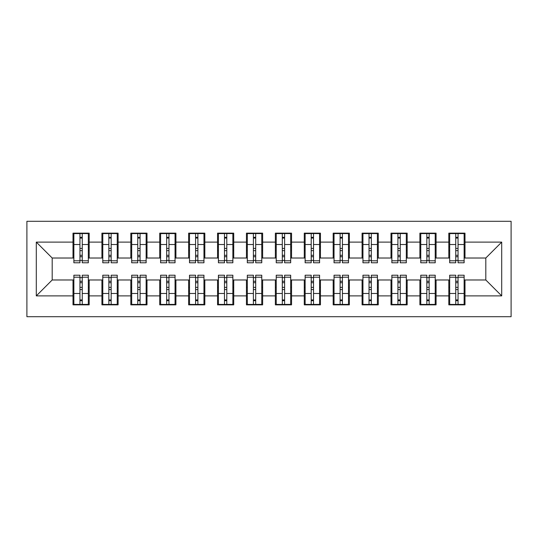 <?xml version="1.0" encoding="UTF-8"?>
<svg xmlns="http://www.w3.org/2000/svg" width="538" height="538" viewBox="0 0 538 538"><rect width="100%" height="100%" fill="white"/><g stroke="black" fill="none" stroke-linecap="round" stroke-linejoin="round"><path stroke-width="0.81" d="M26.9 316.7L511.1 316.7L511.1 221.3L26.9 221.3L26.9 316.7M455.74 250.641L458.053 250.641L455.74 250.641M458.053 287.359L455.74 287.359L458.053 287.359M426.836 250.641L429.149 250.641L426.836 250.641M429.149 287.359L426.836 287.359L429.149 287.359M397.925 250.641L400.238 250.641L397.925 250.641M400.238 287.359L397.925 287.359L400.238 287.359M369.021 250.641L371.334 250.641L369.021 250.641M371.334 287.359L369.021 287.359L371.334 287.359M340.11 250.641L342.424 250.641L340.11 250.641M342.424 287.359L340.11 287.359L342.424 287.359M311.206 250.641L313.519 250.641L311.206 250.641M313.519 287.359L311.206 287.359L313.519 287.359M282.295 250.641L284.609 250.641L282.295 250.641M284.609 287.359L282.295 287.359L284.609 287.359M253.391 250.641L255.705 250.641L253.391 250.641M255.705 287.359L253.391 287.359L255.705 287.359M224.481 250.641L226.794 250.641L224.481 250.641M226.794 287.359L224.481 287.359L226.794 287.359M195.576 250.641L197.89 250.641L195.576 250.641M197.89 287.359L195.576 287.359L197.89 287.359M166.666 250.641L168.979 250.641L166.666 250.641M168.979 287.359L166.666 287.359L168.979 287.359M137.762 250.641L140.075 250.641L137.762 250.641M140.075 287.359L137.762 287.359L140.075 287.359M108.851 250.641L111.164 250.641L108.851 250.641M111.164 287.359L108.851 287.359L111.164 287.359M73.874 258.018L52.193 258.018L36.295 242.113L36.295 295.887L73.007 295.887L73.007 304.844L89.194 304.844L89.194 295.887L101.917 295.887L101.917 304.844L118.104 304.844L118.104 295.887L130.821 295.887L130.821 304.844L147.008 304.844L147.008 295.887L159.732 295.887L159.732 304.844L175.919 304.844L175.919 295.887L188.636 295.887L188.636 304.844L204.823 304.844L204.823 295.887L217.547 295.887L217.547 304.844L233.734 304.844L233.734 295.887L246.451 295.887L246.451 304.844L262.638 304.844L262.638 295.887L275.362 295.887L275.362 304.844L291.549 304.844L291.549 295.887L304.266 295.887L304.266 304.844L320.453 304.844L320.453 295.887L333.177 295.887L333.177 304.844L349.364 304.844L349.364 295.887L362.081 295.887L362.081 304.844L378.268 304.844L378.268 295.887L390.991 295.887L390.991 304.844L407.179 304.844L407.179 295.887L419.896 295.887L419.896 304.844L436.083 304.844L436.083 295.887L448.806 295.887L448.806 304.844L464.993 304.844L464.993 279.982L485.807 279.982L485.807 258.018L464.126 258.018M36.295 242.113L73.007 242.113L73.007 258.018M485.807 258.018L501.705 242.113L464.993 242.113L464.993 233.156L448.806 233.156L448.806 242.113L436.083 242.113L436.083 233.156L419.896 233.156L419.896 242.113L407.179 242.113L407.179 233.156L390.991 233.156L390.991 242.113L378.268 242.113L378.268 233.156L362.081 233.156L362.081 242.113L349.364 242.113L349.364 233.156L333.177 233.156L333.177 242.113L320.453 242.113L320.453 233.156L304.266 233.156L304.266 242.113L291.549 242.113L291.549 233.156L275.362 233.156L275.362 242.113L262.638 242.113L262.638 233.156L246.451 233.156L246.451 242.113L233.734 242.113L233.734 233.156L217.547 233.156L217.547 242.113L204.823 242.113L204.823 233.156L188.636 233.156L188.636 242.113L175.919 242.113L175.919 233.156L159.732 233.156L159.732 242.113L147.008 242.113L147.008 233.156L130.821 233.156L130.821 242.113L118.104 242.113L118.104 233.156L101.917 233.156L101.917 242.113L89.194 242.113L89.194 233.156L73.007 233.156L73.007 242.113M501.705 242.113L501.705 295.887L464.993 295.887M436.083 295.887L436.083 279.982L449.674 279.982M448.806 295.887L448.806 279.982M464.993 242.113L464.993 258.018M407.179 295.887L407.179 279.982L420.763 279.982M419.896 295.887L419.896 279.982M448.806 242.113L448.806 258.018L435.215 258.018M436.083 242.113L436.083 258.018M378.268 295.887L378.268 279.982L391.859 279.982M390.991 295.887L390.991 279.982M419.896 242.113L419.896 258.018L406.311 258.018M407.179 242.113L407.179 258.018M349.364 295.887L349.364 279.982L362.948 279.982M362.081 295.887L362.081 279.982M390.991 242.113L390.991 258.018L377.4 258.018M378.268 242.113L378.268 258.018M320.453 295.887L320.453 279.982L334.044 279.982M333.177 295.887L333.177 279.982M362.081 242.113L362.081 258.018L348.496 258.018M349.364 242.113L349.364 258.018M291.549 295.887L291.549 279.982L305.133 279.982M304.266 295.887L304.266 279.982M333.177 242.113L333.177 258.018L319.585 258.018M320.453 242.113L320.453 258.018M262.638 295.887L262.638 279.982L276.229 279.982M275.362 295.887L275.362 279.982M304.266 242.113L304.266 258.018L290.681 258.018M291.549 242.113L291.549 258.018M233.734 295.887L233.734 279.982L247.319 279.982M246.451 295.887L246.451 279.982M275.362 242.113L275.362 258.018L261.771 258.018M262.638 242.113L262.638 258.018M204.823 295.887L204.823 279.982L218.415 279.982M217.547 295.887L217.547 279.982M246.451 242.113L246.451 258.018L232.867 258.018M233.734 242.113L233.734 258.018M175.919 295.887L175.919 279.982L189.504 279.982M188.636 295.887L188.636 279.982M217.547 242.113L217.547 258.018L203.956 258.018M204.823 242.113L204.823 258.018M147.008 295.887L147.008 279.982L160.6 279.982M159.732 295.887L159.732 279.982M188.636 242.113L188.636 258.018L175.052 258.018M175.919 242.113L175.919 258.018M118.104 295.887L118.104 279.982L131.689 279.982M130.821 295.887L130.821 279.982M159.732 242.113L159.732 258.018L146.141 258.018M147.008 242.113L147.008 258.018M89.194 295.887L89.194 279.982L102.785 279.982M101.917 295.887L101.917 279.982M130.821 242.113L130.821 258.018L117.237 258.018M118.104 242.113L118.104 258.018M79.947 250.641L82.26 250.641L79.947 250.641M82.26 287.359L79.947 287.359L82.26 287.359M36.295 295.887L52.193 279.982L73.874 279.982M73.007 295.887L73.007 279.982M101.917 242.113L101.917 258.018L88.326 258.018M89.194 242.113L89.194 258.018M52.193 258.018L52.193 279.982M449.674 258.018L448.806 258.018M420.763 258.018L419.896 258.018M391.859 258.018L390.991 258.018M362.948 258.018L362.081 258.018M334.044 258.018L333.177 258.018M305.133 258.018L304.266 258.018M276.229 258.018L275.362 258.018M247.319 258.018L246.451 258.018M218.415 258.018L217.547 258.018M189.504 258.018L188.636 258.018M160.6 258.018L159.732 258.018M131.689 258.018L130.821 258.018M102.785 258.018L101.917 258.018M88.326 279.982L89.194 279.982M117.237 279.982L118.104 279.982M146.141 279.982L147.008 279.982M175.052 279.982L175.919 279.982M203.956 279.982L204.823 279.982M232.867 279.982L233.734 279.982M261.771 279.982L262.638 279.982M290.681 279.982L291.549 279.982M319.585 279.982L320.453 279.982M348.496 279.982L349.364 279.982M377.4 279.982L378.268 279.982M406.311 279.982L407.179 279.982M435.215 279.982L436.083 279.982M464.126 279.982L464.993 279.982M501.705 295.887L485.807 279.982M73.874 233.445L88.326 233.445L73.874 233.445L73.874 262.786L79.947 262.786L79.947 233.553L88.326 233.593L88.326 262.786L82.26 262.786L82.26 233.593M79.947 237.312L82.26 237.312M79.947 260.358L82.26 260.358M82.26 256.727L79.947 256.727M79.947 255.308L82.26 255.308M89.194 246.888L88.326 246.888M89.194 250.641L88.326 250.641M73.874 246.888L73.007 246.888M73.874 250.641L73.007 250.641M88.326 304.555L73.874 304.555L88.326 304.555L88.326 275.214L82.26 275.214L82.26 304.447L73.874 304.407L73.874 275.214L79.947 275.214L79.947 304.407M82.26 300.688L79.947 300.688M82.26 277.642L79.947 277.642M79.947 281.273L82.26 281.273M82.26 282.692L79.947 282.692M73.007 291.112L73.874 291.112M73.007 287.359L73.874 287.359M88.326 291.112L89.194 291.112M88.326 287.359L89.194 287.359M102.785 233.445L117.237 233.445L102.785 233.445L102.785 262.786L108.851 262.786L108.851 233.553L117.237 233.593L117.237 262.786L111.164 262.786L111.164 233.593M108.851 237.312L111.164 237.312M108.851 260.358L111.164 260.358M111.164 256.727L108.851 256.727M108.851 255.308L111.164 255.308M118.104 246.888L117.237 246.888M118.104 250.641L117.237 250.641M102.785 246.888L101.917 246.888M102.785 250.641L101.917 250.641M131.689 233.445L146.141 233.445L131.689 233.445L131.689 262.786L137.762 262.786L137.762 233.553L146.141 233.593L146.141 262.786L140.075 262.786L140.075 233.593M137.762 237.312L140.075 237.312M137.762 260.358L140.075 260.358M140.075 256.727L137.762 256.727M137.762 255.308L140.075 255.308M147.008 246.888L146.141 246.888M147.008 250.641L146.141 250.641M131.689 246.888L130.821 246.888M131.689 250.641L130.821 250.641M160.6 233.445L175.052 233.445L160.6 233.445L160.6 262.786L166.666 262.786L166.666 233.553L175.052 233.593L175.052 262.786L168.979 262.786L168.979 233.593M166.666 237.312L168.979 237.312M166.666 260.358L168.979 260.358M168.979 256.727L166.666 256.727M166.666 255.308L168.979 255.308M175.919 246.888L175.052 246.888M175.919 250.641L175.052 250.641M160.6 246.888L159.732 246.888M160.6 250.641L159.732 250.641M189.504 233.445L203.956 233.445L189.504 233.445L189.504 262.786L195.576 262.786L195.576 233.553L203.956 233.593L203.956 262.786L197.89 262.786L197.89 233.593M195.576 237.312L197.89 237.312M195.576 260.358L197.89 260.358M197.89 256.727L195.576 256.727M195.576 255.308L197.89 255.308M204.823 246.888L203.956 246.888M204.823 250.641L203.956 250.641M189.504 246.888L188.636 246.888M189.504 250.641L188.636 250.641M117.237 304.555L102.785 304.555L117.237 304.555L117.237 275.214L111.164 275.214L111.164 304.447L102.785 304.407L102.785 275.214L108.851 275.214L108.851 304.407M111.164 300.688L108.851 300.688M111.164 277.642L108.851 277.642M108.851 281.273L111.164 281.273M111.164 282.692L108.851 282.692M101.917 291.112L102.785 291.112M101.917 287.359L102.785 287.359M117.237 291.112L118.104 291.112M117.237 287.359L118.104 287.359M146.141 304.555L131.689 304.555L146.141 304.555L146.141 275.214L140.075 275.214L140.075 304.447L131.689 304.407L131.689 275.214L137.762 275.214L137.762 304.407M140.075 300.688L137.762 300.688M140.075 277.642L137.762 277.642M137.762 281.273L140.075 281.273M140.075 282.692L137.762 282.692M130.821 291.112L131.689 291.112M130.821 287.359L131.689 287.359M146.141 291.112L147.008 291.112M146.141 287.359L147.008 287.359M175.052 304.555L160.6 304.555L175.052 304.555L175.052 275.214L168.979 275.214L168.979 304.447L160.6 304.407L160.6 275.214L166.666 275.214L166.666 304.407M168.979 300.688L166.666 300.688M168.979 277.642L166.666 277.642M166.666 281.273L168.979 281.273M168.979 282.692L166.666 282.692M159.732 291.112L160.6 291.112M159.732 287.359L160.6 287.359M175.052 291.112L175.919 291.112M175.052 287.359L175.919 287.359M203.956 304.555L189.504 304.555L203.956 304.555L203.956 275.214L197.89 275.214L197.89 304.447L189.504 304.407L189.504 275.214L195.576 275.214L195.576 304.407M197.89 300.688L195.576 300.688M197.89 277.642L195.576 277.642M195.576 281.273L197.89 281.273M197.89 282.692L195.576 282.692M188.636 291.112L189.504 291.112M188.636 287.359L189.504 287.359M203.956 291.112L204.823 291.112M203.956 287.359L204.823 287.359M218.415 233.445L232.867 233.445L218.415 233.445L218.415 262.786L224.481 262.786L224.481 233.553L232.867 233.593L232.867 262.786L226.794 262.786L226.794 233.593M224.481 237.312L226.794 237.312M224.481 260.358L226.794 260.358M226.794 256.727L224.481 256.727M224.481 255.308L226.794 255.308M233.734 246.888L232.867 246.888M233.734 250.641L232.867 250.641M218.415 246.888L217.547 246.888M218.415 250.641L217.547 250.641M232.867 304.555L218.415 304.555L232.867 304.555L232.867 275.214L226.794 275.214L226.794 304.447L218.415 304.407L218.415 275.214L224.481 275.214L224.481 304.407M226.794 300.688L224.481 300.688M226.794 277.642L224.481 277.642M224.481 281.273L226.794 281.273M226.794 282.692L224.481 282.692M217.547 291.112L218.415 291.112M217.547 287.359L218.415 287.359M232.867 291.112L233.734 291.112M232.867 287.359L233.734 287.359M247.319 233.445L261.771 233.445L247.319 233.445L247.319 262.786L253.391 262.786L253.391 233.553L261.771 233.593L261.771 262.786L255.705 262.786L255.705 233.593M253.391 237.312L255.705 237.312M253.391 260.358L255.705 260.358M255.705 256.727L253.391 256.727M253.391 255.308L255.705 255.308M262.638 246.888L261.771 246.888M262.638 250.641L261.771 250.641M247.319 246.888L246.451 246.888M247.319 250.641L246.451 250.641M276.229 233.445L290.681 233.445L276.229 233.445L276.229 262.786L282.295 262.786L282.295 233.553L290.681 233.593L290.681 262.786L284.609 262.786L284.609 233.593M282.295 237.312L284.609 237.312M282.295 260.358L284.609 260.358M284.609 256.727L282.295 256.727M282.295 255.308L284.609 255.308M291.549 246.888L290.681 246.888M291.549 250.641L290.681 250.641M276.229 246.888L275.362 246.888M276.229 250.641L275.362 250.641M305.133 233.445L319.585 233.445L305.133 233.445L305.133 262.786L311.206 262.786L311.206 233.553L319.585 233.593L319.585 262.786L313.519 262.786L313.519 233.593M311.206 237.312L313.519 237.312M311.206 260.358L313.519 260.358M313.519 256.727L311.206 256.727M311.206 255.308L313.519 255.308M320.453 246.888L319.585 246.888M320.453 250.641L319.585 250.641M305.133 246.888L304.266 246.888M305.133 250.641L304.266 250.641M261.771 304.555L247.319 304.555L261.771 304.555L261.771 275.214L255.705 275.214L255.705 304.447L247.319 304.407L247.319 275.214L253.391 275.214L253.391 304.407M255.705 300.688L253.391 300.688M255.705 277.642L253.391 277.642M253.391 281.273L255.705 281.273M255.705 282.692L253.391 282.692M246.451 291.112L247.319 291.112M246.451 287.359L247.319 287.359M261.771 291.112L262.638 291.112M261.771 287.359L262.638 287.359M290.681 304.555L276.229 304.555L290.681 304.555L290.681 275.214L284.609 275.214L284.609 304.447L276.229 304.407L276.229 275.214L282.295 275.214L282.295 304.407M284.609 300.688L282.295 300.688M284.609 277.642L282.295 277.642M282.295 281.273L284.609 281.273M284.609 282.692L282.295 282.692M275.362 291.112L276.229 291.112M275.362 287.359L276.229 287.359M290.681 291.112L291.549 291.112M290.681 287.359L291.549 287.359M319.585 304.555L305.133 304.555L319.585 304.555L319.585 275.214L313.519 275.214L313.519 304.447L305.133 304.407L305.133 275.214L311.206 275.214L311.206 304.407M313.519 300.688L311.206 300.688M313.519 277.642L311.206 277.642M311.206 281.273L313.519 281.273M313.519 282.692L311.206 282.692M304.266 291.112L305.133 291.112M304.266 287.359L305.133 287.359M319.585 291.112L320.453 291.112M319.585 287.359L320.453 287.359M334.044 233.445L348.496 233.445L334.044 233.445L334.044 262.786L340.11 262.786L340.11 233.553L348.496 233.593L348.496 262.786L342.424 262.786L342.424 233.593M340.11 237.312L342.424 237.312M340.11 260.358L342.424 260.358M342.424 256.727L340.11 256.727M340.11 255.308L342.424 255.308M349.364 246.888L348.496 246.888M349.364 250.641L348.496 250.641M334.044 246.888L333.177 246.888M334.044 250.641L333.177 250.641M348.496 304.555L334.044 304.555L348.496 304.555L348.496 275.214L342.424 275.214L342.424 304.447L334.044 304.407L334.044 275.214L340.11 275.214L340.11 304.407M342.424 300.688L340.11 300.688M342.424 277.642L340.11 277.642M340.11 281.273L342.424 281.273M342.424 282.692L340.11 282.692M333.177 291.112L334.044 291.112M333.177 287.359L334.044 287.359M348.496 291.112L349.364 291.112M348.496 287.359L349.364 287.359M362.948 233.445L377.4 233.445L362.948 233.445L362.948 262.786L369.021 262.786L369.021 233.553L377.4 233.593L377.4 262.786L371.334 262.786L371.334 233.593M369.021 237.312L371.334 237.312M369.021 260.358L371.334 260.358M371.334 256.727L369.021 256.727M369.021 255.308L371.334 255.308M378.268 246.888L377.4 246.888M378.268 250.641L377.4 250.641M362.948 246.888L362.081 246.888M362.948 250.641L362.081 250.641M377.4 304.555L362.948 304.555L377.4 304.555L377.4 275.214L371.334 275.214L371.334 304.447L362.948 304.407L362.948 275.214L369.021 275.214L369.021 304.407M371.334 300.688L369.021 300.688M371.334 277.642L369.021 277.642M369.021 281.273L371.334 281.273M371.334 282.692L369.021 282.692M362.081 291.112L362.948 291.112M362.081 287.359L362.948 287.359M377.4 291.112L378.268 291.112M377.4 287.359L378.268 287.359M391.859 233.445L406.311 233.445L391.859 233.445L391.859 262.786L397.925 262.786L397.925 233.553L406.311 233.593L406.311 262.786L400.238 262.786L400.238 233.593M397.925 237.312L400.238 237.312M397.925 260.358L400.238 260.358M400.238 256.727L397.925 256.727M397.925 255.308L400.238 255.308M407.179 246.888L406.311 246.888M407.179 250.641L406.311 250.641M391.859 246.888L390.991 246.888M391.859 250.641L390.991 250.641M406.311 304.555L391.859 304.555L406.311 304.555L406.311 275.214L400.238 275.214L400.238 304.447L391.859 304.407L391.859 275.214L397.925 275.214L397.925 304.407M400.238 300.688L397.925 300.688M400.238 277.642L397.925 277.642M397.925 281.273L400.238 281.273M400.238 282.692L397.925 282.692M390.991 291.112L391.859 291.112M390.991 287.359L391.859 287.359M406.311 291.112L407.179 291.112M406.311 287.359L407.179 287.359M420.763 233.445L435.215 233.445L420.763 233.445L420.763 262.786L426.836 262.786L426.836 233.553L435.215 233.593L435.215 262.786L429.149 262.786L429.149 233.593M426.836 237.312L429.149 237.312M426.836 260.358L429.149 260.358M429.149 256.727L426.836 256.727M426.836 255.308L429.149 255.308M436.083 246.888L435.215 246.888M436.083 250.641L435.215 250.641M420.763 246.888L419.896 246.888M420.763 250.641L419.896 250.641M435.215 304.555L420.763 304.555L435.215 304.555L435.215 275.214L429.149 275.214L429.149 304.447L420.763 304.407L420.763 275.214L426.836 275.214L426.836 304.407M429.149 300.688L426.836 300.688M429.149 277.642L426.836 277.642M426.836 281.273L429.149 281.273M429.149 282.692L426.836 282.692M419.896 291.112L420.763 291.112M419.896 287.359L420.763 287.359M435.215 291.112L436.083 291.112M435.215 287.359L436.083 287.359M449.674 233.445L464.126 233.445L449.674 233.445L449.674 262.786L455.74 262.786L455.74 233.553L464.126 233.593L464.126 262.786L458.053 262.786L458.053 233.593M455.74 237.312L458.053 237.312M455.74 260.358L458.053 260.358M458.053 256.727L455.74 256.727M455.74 255.308L458.053 255.308M464.993 246.888L464.126 246.888M464.993 250.641L464.126 250.641M449.674 246.888L448.806 246.888M449.674 250.641L448.806 250.641M464.126 304.555L449.674 304.555L464.126 304.555L464.126 275.214L458.053 275.214L458.053 304.447L449.674 304.407L449.674 275.214L455.74 275.214L455.74 304.407M458.053 300.688L455.74 300.688M458.053 277.642L455.74 277.642M455.74 281.273L458.053 281.273M458.053 282.692L455.74 282.692M448.806 291.112L449.674 291.112M448.806 287.359L449.674 287.359M464.126 291.112L464.993 291.112M464.126 287.359L464.993 287.359M73.874 233.593L79.947 233.593M82.26 260.802L88.326 260.802M82.26 244.528L88.326 244.528M73.874 260.802L79.947 260.802M73.874 244.528L79.947 244.528M79.947 248.442L82.26 248.442M79.947 238.072L82.26 238.072M88.326 304.407L82.26 304.407M79.947 277.198L73.874 277.198M79.947 293.472L73.874 293.472M88.326 277.198L82.26 277.198M88.326 293.472L82.26 293.472M82.26 289.558L79.947 289.558M82.26 299.928L79.947 299.928M102.785 233.593L108.851 233.593M111.164 260.802L117.237 260.802M111.164 244.528L117.237 244.528M102.785 260.802L108.851 260.802M102.785 244.528L108.851 244.528M108.851 248.442L111.164 248.442M108.851 238.072L111.164 238.072M131.689 233.593L137.762 233.593M140.075 260.802L146.141 260.802M140.075 244.528L146.141 244.528M131.689 260.802L137.762 260.802M131.689 244.528L137.762 244.528M137.762 248.442L140.075 248.442M137.762 238.072L140.075 238.072M160.6 233.593L166.666 233.593M168.979 260.802L175.052 260.802M168.979 244.528L175.052 244.528M160.6 260.802L166.666 260.802M160.6 244.528L166.666 244.528M166.666 248.442L168.979 248.442M166.666 238.072L168.979 238.072M189.504 233.593L195.576 233.593M197.89 260.802L203.956 260.802M197.89 244.528L203.956 244.528M189.504 260.802L195.576 260.802M189.504 244.528L195.576 244.528M195.576 248.442L197.89 248.442M195.576 238.072L197.89 238.072M117.237 304.407L111.164 304.407M108.851 277.198L102.785 277.198M108.851 293.472L102.785 293.472M117.237 277.198L111.164 277.198M117.237 293.472L111.164 293.472M111.164 289.558L108.851 289.558M111.164 299.928L108.851 299.928M146.141 304.407L140.075 304.407M137.762 277.198L131.689 277.198M137.762 293.472L131.689 293.472M146.141 277.198L140.075 277.198M146.141 293.472L140.075 293.472M140.075 289.558L137.762 289.558M140.075 299.928L137.762 299.928M175.052 304.407L168.979 304.407M166.666 277.198L160.6 277.198M166.666 293.472L160.6 293.472M175.052 277.198L168.979 277.198M175.052 293.472L168.979 293.472M168.979 289.558L166.666 289.558M168.979 299.928L166.666 299.928M203.956 304.407L197.89 304.407M195.576 277.198L189.504 277.198M195.576 293.472L189.504 293.472M203.956 277.198L197.89 277.198M203.956 293.472L197.89 293.472M197.89 289.558L195.576 289.558M197.89 299.928L195.576 299.928M218.415 233.593L224.481 233.593M226.794 260.802L232.867 260.802M226.794 244.528L232.867 244.528M218.415 260.802L224.481 260.802M218.415 244.528L224.481 244.528M224.481 248.442L226.794 248.442M224.481 238.072L226.794 238.072M232.867 304.407L226.794 304.407M224.481 277.198L218.415 277.198M224.481 293.472L218.415 293.472M232.867 277.198L226.794 277.198M232.867 293.472L226.794 293.472M226.794 289.558L224.481 289.558M226.794 299.928L224.481 299.928M247.319 233.593L253.391 233.593M255.705 260.802L261.771 260.802M255.705 244.528L261.771 244.528M247.319 260.802L253.391 260.802M247.319 244.528L253.391 244.528M253.391 248.442L255.705 248.442M253.391 238.072L255.705 238.072M276.229 233.593L282.295 233.593M284.609 260.802L290.681 260.802M284.609 244.528L290.681 244.528M276.229 260.802L282.295 260.802M276.229 244.528L282.295 244.528M282.295 248.442L284.609 248.442M282.295 238.072L284.609 238.072M305.133 233.593L311.206 233.593M313.519 260.802L319.585 260.802M313.519 244.528L319.585 244.528M305.133 260.802L311.206 260.802M305.133 244.528L311.206 244.528M311.206 248.442L313.519 248.442M311.206 238.072L313.519 238.072M261.771 304.407L255.705 304.407M253.391 277.198L247.319 277.198M253.391 293.472L247.319 293.472M261.771 277.198L255.705 277.198M261.771 293.472L255.705 293.472M255.705 289.558L253.391 289.558M255.705 299.928L253.391 299.928M290.681 304.407L284.609 304.407M282.295 277.198L276.229 277.198M282.295 293.472L276.229 293.472M290.681 277.198L284.609 277.198M290.681 293.472L284.609 293.472M284.609 289.558L282.295 289.558M284.609 299.928L282.295 299.928M319.585 304.407L313.519 304.407M311.206 277.198L305.133 277.198M311.206 293.472L305.133 293.472M319.585 277.198L313.519 277.198M319.585 293.472L313.519 293.472M313.519 289.558L311.206 289.558M313.519 299.928L311.206 299.928M334.044 233.593L340.11 233.593M342.424 260.802L348.496 260.802M342.424 244.528L348.496 244.528M334.044 260.802L340.11 260.802M334.044 244.528L340.11 244.528M340.11 248.442L342.424 248.442M340.11 238.072L342.424 238.072M348.496 304.407L342.424 304.407M340.11 277.198L334.044 277.198M340.11 293.472L334.044 293.472M348.496 277.198L342.424 277.198M348.496 293.472L342.424 293.472M342.424 289.558L340.11 289.558M342.424 299.928L340.11 299.928M362.948 233.593L369.021 233.593M371.334 260.802L377.4 260.802M371.334 244.528L377.4 244.528M362.948 260.802L369.021 260.802M362.948 244.528L369.021 244.528M369.021 248.442L371.334 248.442M369.021 238.072L371.334 238.072M377.4 304.407L371.334 304.407M369.021 277.198L362.948 277.198M369.021 293.472L362.948 293.472M377.4 277.198L371.334 277.198M377.4 293.472L371.334 293.472M371.334 289.558L369.021 289.558M371.334 299.928L369.021 299.928M391.859 233.593L397.925 233.593M400.238 260.802L406.311 260.802M400.238 244.528L406.311 244.528M391.859 260.802L397.925 260.802M391.859 244.528L397.925 244.528M397.925 248.442L400.238 248.442M397.925 238.072L400.238 238.072M406.311 304.407L400.238 304.407M397.925 277.198L391.859 277.198M397.925 293.472L391.859 293.472M406.311 277.198L400.238 277.198M406.311 293.472L400.238 293.472M400.238 289.558L397.925 289.558M400.238 299.928L397.925 299.928M420.763 233.593L426.836 233.593M429.149 260.802L435.215 260.802M429.149 244.528L435.215 244.528M420.763 260.802L426.836 260.802M420.763 244.528L426.836 244.528M426.836 248.442L429.149 248.442M426.836 238.072L429.149 238.072M435.215 304.407L429.149 304.407M426.836 277.198L420.763 277.198M426.836 293.472L420.763 293.472M435.215 277.198L429.149 277.198M435.215 293.472L429.149 293.472M429.149 289.558L426.836 289.558M429.149 299.928L426.836 299.928M449.674 233.593L455.74 233.593M458.053 260.802L464.126 260.802M458.053 244.528L464.126 244.528M449.674 260.802L455.74 260.802M449.674 244.528L455.74 244.528M455.74 248.442L458.053 248.442M455.74 238.072L458.053 238.072M464.126 304.407L458.053 304.407M455.74 277.198L449.674 277.198M455.74 293.472L449.674 293.472M464.126 277.198L458.053 277.198M464.126 293.472L458.053 293.472M458.053 289.558L455.74 289.558M458.053 299.928L455.74 299.928"/></g></svg>
